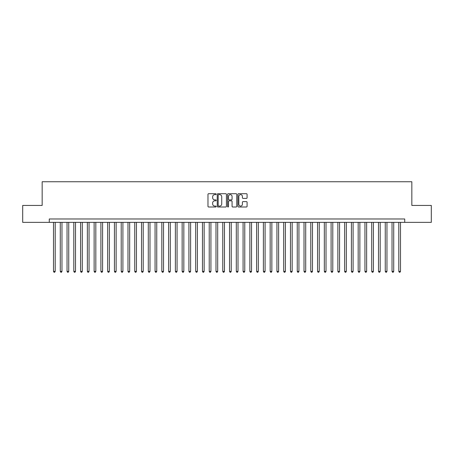 <?xml version="1.0" encoding="UTF-8"?>
<svg xmlns="http://www.w3.org/2000/svg" width="454" height="454" viewBox="0 0 454 454"><rect width="100%" height="100%" fill="white"/><g stroke="black" fill="none" stroke-linecap="round" stroke-linejoin="round"><path stroke-width="0.68" d="M216.166 194.176A0.465 0.465 0 0 0 215.701 193.71L208.641 193.71A0.664 0.664 0 0 0 207.977 194.374L207.977 206.337A0.664 0.664 0 0 0 208.641 207.001L215.701 207.001A0.465 0.465 0 0 0 216.166 206.536A0.465 0.465 0 0 0 215.701 206.071L214.787 206.071A2.128 2.128 0 0 1 212.659 203.948L212.659 202.949A2.128 2.128 0 0 1 214.787 200.821L215.701 200.821A0.465 0.465 0 0 0 216.166 200.356A0.465 0.465 0 0 0 215.701 199.891L214.787 199.891A2.128 2.128 0 0 1 212.659 197.768L212.659 196.769A2.128 2.128 0 0 1 214.787 194.641L215.701 194.641A0.465 0.465 0 0 0 216.166 194.176M246.42 198.398A0.664 0.664 0 0 0 247.084 197.734L247.084 194.374A0.664 0.664 0 0 0 246.42 193.71L238.583 193.71A0.664 0.664 0 0 0 237.913 194.374L237.913 206.337A0.664 0.664 0 0 0 238.583 207.001L246.42 207.001A0.664 0.664 0 0 0 247.084 206.337L247.084 202.285A0.664 0.664 0 0 0 246.42 201.621L243.066 201.621A0.664 0.664 0 0 0 242.402 202.285L242.402 204.294A1.776 1.776 0 0 1 240.626 206.071A1.776 1.776 0 0 1 238.844 204.294L238.844 196.423A1.776 1.776 0 0 1 240.626 194.641A1.776 1.776 0 0 1 242.402 196.423L242.402 197.734A0.664 0.664 0 0 0 243.066 198.398L246.42 198.398M49.276 222.364L22.7 222.364L22.7 205.435L42.165 205.435L42.165 181.742L411.835 181.742L411.835 205.435L431.3 205.435L431.3 222.364L404.724 222.364L404.724 218.976L49.276 218.976L49.276 222.364L404.724 222.364M226.421 194.374A0.664 0.664 0 0 0 225.752 193.71L217.914 193.71A0.664 0.664 0 0 0 217.245 194.374L217.245 206.337A0.664 0.664 0 0 0 217.914 207.001L225.752 207.001A0.664 0.664 0 0 0 226.421 206.337L226.421 194.374M228.249 193.71L236.086 193.71A0.664 0.664 0 0 1 236.755 194.374L236.755 206.337A0.664 0.664 0 0 1 236.086 207.001L232.732 207.001A0.664 0.664 0 0 1 232.068 206.337L232.068 201.485A0.664 0.664 0 0 0 231.404 200.821L229.179 200.821A0.664 0.664 0 0 0 228.51 201.485L228.51 206.536A0.465 0.465 0 0 1 228.044 207.001A0.465 0.465 0 0 1 227.579 206.536L227.579 194.374A0.664 0.664 0 0 1 228.249 193.71M218.641 194.641A0.465 0.465 0 0 0 218.175 195.107L218.175 205.611A0.465 0.465 0 0 0 218.641 206.071L219.605 206.071A2.128 2.128 0 0 0 221.734 203.948L221.734 196.769A2.128 2.128 0 0 0 219.605 194.641L218.641 194.641M232.068 196.451A1.776 1.776 0 0 0 230.292 194.675A1.776 1.776 0 0 0 228.51 196.451L228.51 199.227A0.664 0.664 0 0 0 229.179 199.891L231.404 199.891A0.664 0.664 0 0 0 232.068 199.227L232.068 196.451M53.504 222.364L53.504 271.378L55.201 271.378L55.201 222.364M55.201 271.378L54.69 272.258L54.015 272.258L53.504 271.378M60.274 222.364L60.274 271.378L61.971 271.378L61.971 222.364M61.971 271.378L61.46 272.258L60.785 272.258L60.274 271.378M67.044 222.364L67.044 271.378L68.741 271.378L68.741 222.364M68.741 271.378L68.231 272.258L67.555 272.258L67.044 271.378M73.815 222.364L73.815 271.378L75.512 271.378L75.512 222.364M75.512 271.378L75.001 272.258L74.325 272.258L73.815 271.378M80.585 222.364L80.585 271.378L82.282 271.378L82.282 222.364M82.282 271.378L81.771 272.258L81.096 272.258L80.585 271.378M87.361 222.364L87.361 271.378L89.052 271.378L89.052 222.364M89.052 271.378L88.541 272.258L87.866 272.258L87.361 271.378M94.131 222.364L94.131 271.378L95.822 271.378L95.822 222.364M95.822 271.378L95.312 272.258L94.636 272.258L94.131 271.378M100.902 222.364L100.902 271.378L102.593 271.378L102.593 222.364M102.593 271.378L102.082 272.258L101.407 272.258L100.902 271.378M107.672 222.364L107.672 271.378L109.363 271.378L109.363 222.364M109.363 271.378L108.852 272.258L108.177 272.258L107.672 271.378M114.442 222.364L114.442 271.378L116.133 271.378L116.133 222.364M116.133 271.378L115.622 272.258L114.947 272.258L114.442 271.378M121.212 222.364L121.212 271.378L122.903 271.378L122.903 222.364M122.903 271.378L122.398 272.258L121.717 272.258L121.212 271.378M127.983 222.364L127.983 271.378L129.674 271.378L129.674 222.364M129.674 271.378L129.169 272.258L128.488 272.258L127.983 271.378M134.753 222.364L134.753 271.378L136.444 271.378L136.444 222.364M136.444 271.378L135.939 272.258L135.258 272.258L134.753 271.378M141.523 222.364L141.523 271.378L143.214 271.378L143.214 222.364M143.214 271.378L142.709 272.258L142.028 272.258L141.523 271.378M148.293 222.364L148.293 271.378L149.985 271.378L149.985 222.364M149.985 271.378L149.48 272.258L148.798 272.258L148.293 271.378M155.064 222.364L155.064 271.378L156.755 271.378L156.755 222.364M156.755 271.378L156.25 272.258L155.569 272.258L155.064 271.378M161.834 222.364L161.834 271.378L163.525 271.378L163.525 222.364M163.525 271.378L163.02 272.258L162.339 272.258L161.834 271.378M168.604 222.364L168.604 271.378L170.295 271.378L170.295 222.364M170.295 271.378L169.79 272.258L169.115 272.258L168.604 271.378M175.375 222.364L175.375 271.378L177.066 271.378L177.066 222.364M177.066 271.378L176.561 272.258L175.885 272.258L175.375 271.378M182.145 222.364L182.145 271.378L183.836 271.378L183.836 222.364M183.836 271.378L183.331 272.258L182.656 272.258L182.145 271.378M188.915 222.364L188.915 271.378L190.606 271.378L190.606 222.364M190.606 271.378L190.101 272.258L189.426 272.258L188.915 271.378M195.685 222.364L195.685 271.378L197.377 271.378L197.377 222.364M197.377 271.378L196.871 272.258L196.196 272.258L195.685 271.378M202.456 222.364L202.456 271.378L204.147 271.378L204.147 222.364M204.147 271.378L203.642 272.258L202.966 272.258L202.456 271.378M209.226 222.364L209.226 271.378L210.923 271.378L210.923 222.364M210.923 271.378L210.412 272.258L209.737 272.258L209.226 271.378M215.996 222.364L215.996 271.378L217.693 271.378L217.693 222.364M217.693 271.378L217.182 272.258L216.507 272.258L215.996 271.378M222.766 222.364L222.766 271.378L224.463 271.378L224.463 222.364M224.463 271.378L223.953 272.258L223.277 272.258L222.766 271.378M229.537 222.364L229.537 271.378L231.234 271.378L231.234 222.364M231.234 271.378L230.723 272.258L230.047 272.258L229.537 271.378M236.307 222.364L236.307 271.378L238.004 271.378L238.004 222.364M238.004 271.378L237.493 272.258L236.818 272.258L236.307 271.378M243.077 222.364L243.077 271.378L244.774 271.378L244.774 222.364M244.774 271.378L244.263 272.258L243.588 272.258L243.077 271.378M249.853 222.364L249.853 271.378L251.544 271.378L251.544 222.364M251.544 271.378L251.034 272.258L250.358 272.258L249.853 271.378M256.623 222.364L256.623 271.378L258.315 271.378L258.315 222.364M258.315 271.378L257.804 272.258L257.129 272.258L256.623 271.378M263.394 222.364L263.394 271.378L265.085 271.378L265.085 222.364M265.085 271.378L264.574 272.258L263.899 272.258L263.394 271.378M270.164 222.364L270.164 271.378L271.855 271.378L271.855 222.364M271.855 271.378L271.344 272.258L270.669 272.258L270.164 271.378M276.934 222.364L276.934 271.378L278.625 271.378L278.625 222.364M278.625 271.378L278.115 272.258L277.439 272.258L276.934 271.378M283.705 222.364L283.705 271.378L285.396 271.378L285.396 222.364M285.396 271.378L284.885 272.258L284.21 272.258L283.705 271.378M290.475 222.364L290.475 271.378L292.166 271.378L292.166 222.364M292.166 271.378L291.661 272.258L290.98 272.258L290.475 271.378M297.245 222.364L297.245 271.378L298.936 271.378L298.936 222.364M298.936 271.378L298.431 272.258L297.75 272.258L297.245 271.378M304.015 222.364L304.015 271.378L305.707 271.378L305.707 222.364M305.707 271.378L305.201 272.258L304.521 272.258L304.015 271.378M310.786 222.364L310.786 271.378L312.477 271.378L312.477 222.364M312.477 271.378L311.972 272.258L311.291 272.258L310.786 271.378M317.556 222.364L317.556 271.378L319.247 271.378L319.247 222.364M319.247 271.378L318.742 272.258L318.061 272.258L317.556 271.378M324.326 222.364L324.326 271.378L326.017 271.378L326.017 222.364M326.017 271.378L325.512 272.258L324.831 272.258L324.326 271.378M331.097 222.364L331.097 271.378L332.788 271.378L332.788 222.364M332.788 271.378L332.283 272.258L331.602 272.258L331.097 271.378M337.867 222.364L337.867 271.378L339.558 271.378L339.558 222.364M339.558 271.378L339.053 272.258L338.378 272.258L337.867 271.378M344.637 222.364L344.637 271.378L346.328 271.378L346.328 222.364M346.328 271.378L345.823 272.258L345.148 272.258L344.637 271.378M351.407 222.364L351.407 271.378L353.099 271.378L353.099 222.364M353.099 271.378L352.593 272.258L351.918 272.258L351.407 271.378M358.178 222.364L358.178 271.378L359.869 271.378L359.869 222.364M359.869 271.378L359.364 272.258L358.688 272.258L358.178 271.378M364.948 222.364L364.948 271.378L366.639 271.378L366.639 222.364M366.639 271.378L366.134 272.258L365.459 272.258L364.948 271.378M371.718 222.364L371.718 271.378L373.415 271.378L373.415 222.364M373.415 271.378L372.904 272.258L372.229 272.258L371.718 271.378M378.488 222.364L378.488 271.378L380.185 271.378L380.185 222.364M380.185 271.378L379.675 272.258L378.999 272.258L378.488 271.378M385.259 222.364L385.259 271.378L386.956 271.378L386.956 222.364M386.956 271.378L386.445 272.258L385.769 272.258L385.259 271.378M392.029 222.364L392.029 271.378L393.726 271.378L393.726 222.364M393.726 271.378L393.215 272.258L392.54 272.258L392.029 271.378M398.799 222.364L398.799 271.378L400.496 271.378L400.496 222.364M400.496 271.378L399.985 272.258L399.31 272.258L398.799 271.378"/></g></svg>
